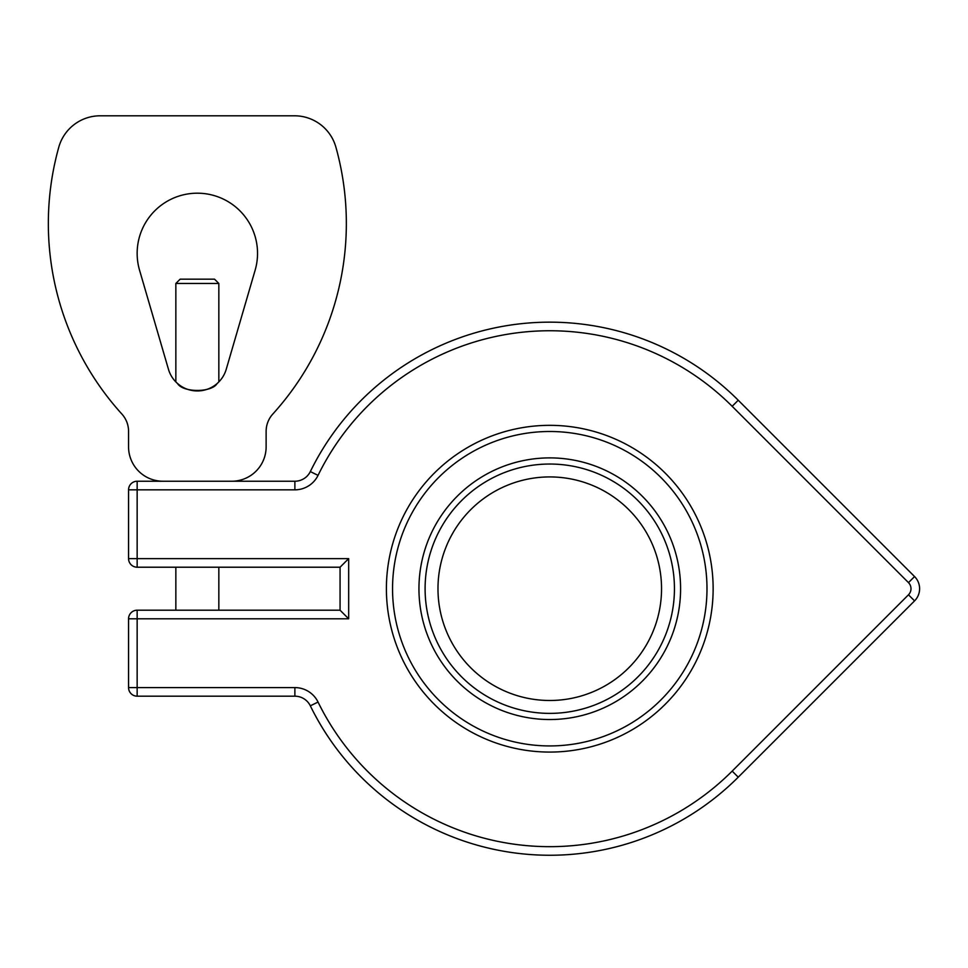 <?xml version="1.0" encoding="UTF-8"?>
<svg xmlns="http://www.w3.org/2000/svg" width="968" height="968" viewBox="0 0 968 968"><rect width="100%" height="100%" fill="white"/><g stroke="black" fill="none" stroke-linecap="round" stroke-linejoin="round"><path stroke-width="1.45" d="M218.841 283.467L214.545 279.171L180.145 279.171L175.849 283.467L218.841 283.467L218.841 381.912M217.134 383.522C211.641 392.742 183.037 392.742 177.543 383.522M175.849 610.203L175.849 567.212M128.562 558.621A8.603 8.603 0 0 0 137.153 567.212A8.603 8.603 0 0 1 128.562 558.621L137.153 558.621L137.153 567.212L340.07 567.212L348.674 558.621L137.153 558.621L137.153 489.832L128.562 489.832L128.562 558.621M137.153 610.203L137.153 618.806L348.674 618.806L340.07 610.203L137.153 610.203A8.603 8.603 0 0 0 128.562 618.806A8.603 8.603 0 0 1 137.153 610.203M340.07 567.212L340.07 610.203M294.877 696.186L137.153 696.186A8.603 8.603 0 0 1 128.562 687.595L128.562 618.806L137.153 618.806L137.153 696.186A8.603 8.603 0 0 1 128.562 687.595L294.877 687.595L294.877 696.186A17.194 17.194 0 0 1 310.329 705.829A266.551 266.551 0 0 0 738.245 777.183L914.566 600.874A17.194 17.194 0 0 0 914.566 576.553L738.245 400.232L914.566 576.553L908.48 582.627A8.603 8.603 0 0 1 908.48 594.788L732.171 771.109A257.948 257.948 0 0 1 318.048 702.054A25.797 25.797 0 0 0 294.877 687.595M255.128 270.229L226.234 369.28A30.093 30.093 0 0 1 168.456 369.28L139.561 270.229A60.185 60.185 0 0 1 197.339 193.189A60.185 60.185 0 0 1 255.128 270.229M137.153 481.229L294.877 481.229L137.153 481.229A8.603 8.603 0 0 0 128.562 489.832A8.603 8.603 0 0 1 137.153 481.229L137.153 489.832L294.877 489.832A25.797 25.797 0 0 0 318.048 475.373A257.948 257.948 0 0 1 732.171 406.306L908.48 582.627M231.739 481.229L162.951 481.229A34.388 34.388 0 0 1 128.562 446.841L128.562 431.365A25.797 25.797 0 0 0 121.871 414.038A283.745 283.745 0 0 1 58.77 147.245A42.991 42.991 0 0 1 100.188 115.797L294.502 115.797A42.991 42.991 0 0 1 335.92 147.245A283.745 283.745 0 0 1 272.819 414.038A25.797 25.797 0 0 0 266.127 431.365L266.127 446.841A34.388 34.388 0 0 1 231.739 481.229M310.329 471.585A17.194 17.194 0 0 1 294.877 481.229A17.194 17.194 0 0 0 310.329 471.585A266.551 266.551 0 0 1 738.245 400.232A266.551 266.551 0 0 0 310.329 471.585L318.048 475.373M661.543 588.713A111.78 111.78 0 0 1 493.874 685.513A111.78 111.78 0 0 1 493.874 491.901A111.78 111.78 0 0 1 661.543 588.713M386.401 588.713A163.362 163.362 0 0 0 631.451 730.187A163.362 163.362 0 0 0 631.451 447.228A163.362 163.362 0 0 0 386.401 588.713M425.097 588.713A124.678 124.678 0 0 0 612.103 696.682A124.678 124.678 0 0 0 612.103 480.733A124.678 124.678 0 0 0 425.097 588.713M348.674 618.806L348.674 558.621M294.877 489.832L294.877 481.229M738.245 400.232L732.171 406.306M908.48 594.788L914.566 600.874M732.171 771.109L738.245 777.183M318.048 702.054L310.329 705.829M392.548 588.713A157.227 157.227 0 0 1 628.377 452.552A157.227 157.227 0 0 1 628.377 724.875A157.227 157.227 0 0 1 392.548 588.713M418.95 588.713A130.813 130.813 0 0 0 615.176 702.006A130.813 130.813 0 0 0 615.176 475.421A130.813 130.813 0 0 0 418.95 588.713M175.849 381.912L175.849 283.467M218.841 610.203L218.841 567.212"/></g></svg>

